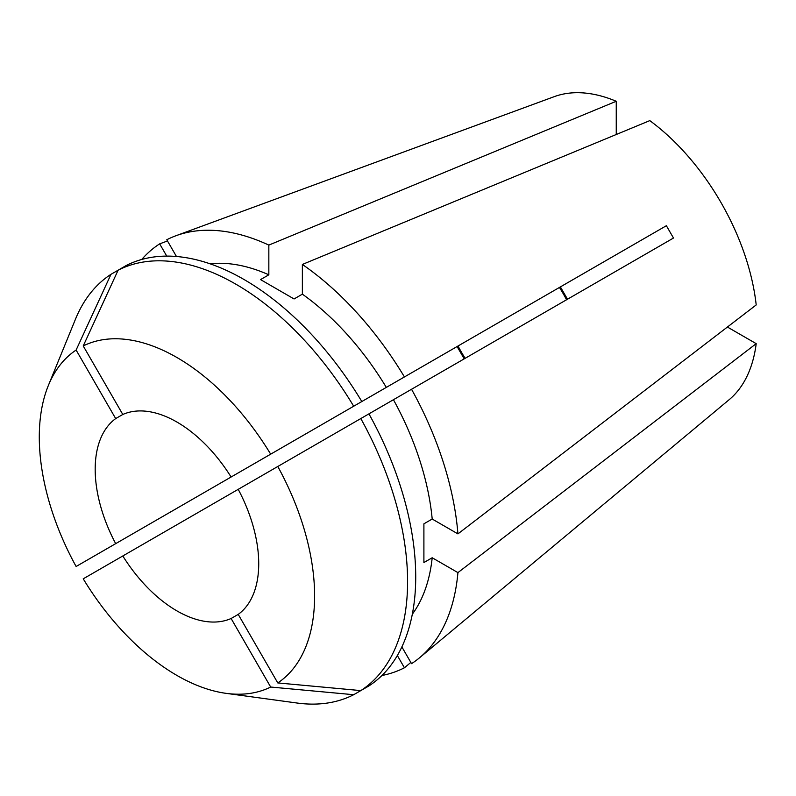 <?xml version="1.0" encoding="UTF-8"?>
<svg xmlns="http://www.w3.org/2000/svg" width="796" height="796" viewBox="0 0 796 796"><rect width="100%" height="100%" fill="white"/><g stroke="black" fill="none" stroke-linecap="round" stroke-linejoin="round"><path stroke-width="1.19" d="M238.223 489.331A115.639 66.764 60 0 1 238.223 614.393L231.109 618.502A115.639 66.764 60 0 1 122.803 555.976L411.542 389.264A244.86 141.37 60 0 1 457.929 533.887L756.2 304.938A175.807 101.5 60 0 0 649.795 120.624L302.371 264.451L302.371 294.162L294.072 298.958L260.541 279.595L268.839 274.809L268.839 245.098L616.253 101.271L616.253 134.494M209.995 263.794A208.671 120.475 60 0 1 268.839 274.809M383.961 388.766A115.639 66.764 60 0 1 383.961 388.756L76.117 566.493A194.692 112.405 60 0 1 48.347 385.523L75.501 319.116A242.82 140.196 60 0 1 110.982 274.322L118.097 270.212A242.82 140.196 60 0 1 235.895 284.202A242.82 140.196 60 0 1 353.693 406.229L361.822 401.542A242.82 140.196 60 0 0 244.024 279.505A242.82 140.196 60 0 0 126.226 265.516L118.097 270.212L83.232 345.942A194.692 112.405 60 0 1 176.951 357.523A194.692 112.405 60 0 1 270.68 454.168L353.693 406.229M115.689 543.648A115.639 66.764 60 0 1 115.689 418.587L122.803 414.477A115.639 66.764 60 0 1 176.951 422.069A115.639 66.764 60 0 1 231.109 477.013L270.68 454.168M393.433 399.721A208.671 120.475 60 0 1 432.198 519.032L423.9 523.828L423.9 562.553L432.198 557.757L457.929 572.613L756.2 343.653A175.807 101.5 60 0 1 729.226 399.632L419.591 657.735A244.86 141.37 60 0 1 411.542 663.665L401.871 646.919M457.929 572.613A244.86 141.37 60 0 1 419.591 657.735M397.343 655.516L404.428 667.774L410.835 662.441M404.428 667.774A244.86 141.37 60 0 1 381.921 675.505M302.371 264.451A244.86 141.37 60 0 1 404.428 376.946L666.371 225.716L673.486 238.034L411.542 389.264M176.453 256.501L166.782 239.745A244.86 141.37 60 0 1 175.946 235.735A244.86 141.37 60 0 1 268.839 245.098M175.946 235.735L554.295 96.634A175.807 101.5 60 0 1 616.253 101.271M141.728 259.476A244.86 141.37 60 0 1 159.668 243.855L166.752 256.113M167.488 240.969L159.668 243.855M159.668 518.256L177.777 507.808M559.449 287.446A101.669 58.695 60 0 1 566.563 299.764M567.498 299.216L560.384 286.898L568.832 282.033A120.385 69.501 60 0 1 568.832 282.033M465.143 358.319A101.669 58.695 60 0 1 458.028 345.991M464.207 358.857L457.093 346.539L448.655 351.414A120.385 69.501 60 0 1 448.655 351.404M756.2 343.653L727.425 327.047M302.371 294.162A208.671 120.475 60 0 1 386.319 387.393L404.428 376.946M432.198 557.757A208.671 120.475 60 0 1 412.318 614.223M448.655 351.414L381.582 390.13M48.347 385.523A194.692 112.405 60 0 1 76.117 350.051L115.689 418.587M231.109 618.502L270.68 687.038A194.692 112.405 60 0 1 226.074 693.346A194.692 112.405 60 0 1 83.232 578.821L122.803 555.976M238.223 614.393L277.784 682.928L360.807 690.6L368.936 685.913A242.82 140.196 60 0 0 368.936 413.86M277.784 466.486A194.692 112.405 60 0 1 277.784 682.928M110.982 274.322L76.117 350.051M110.982 546.364L76.117 566.493M270.68 687.038L353.693 694.709A242.82 140.196 60 0 1 297.157 703.037L226.074 693.346M360.807 418.557A242.82 140.196 60 0 1 360.807 690.6M353.693 694.709L361.822 690.013M432.198 519.032L457.929 533.887M83.232 345.942L122.803 414.477M344.738 411.403L386.319 387.393M666.371 225.716L560.384 286.898"/></g></svg>
